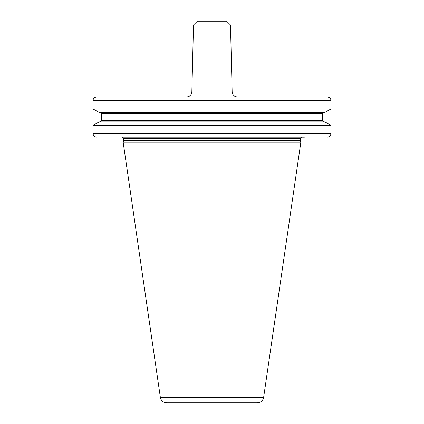 <?xml version="1.0" encoding="UTF-8"?>
<svg xmlns="http://www.w3.org/2000/svg" width="424" height="424" viewBox="0 0 424 424"><rect width="100%" height="100%" fill="white"/><g stroke="black" fill="none" stroke-linecap="round" stroke-linejoin="round"><path stroke-width="0.64" d="M263.638 397.383C262.885 400.733 260.797 402.54 257.373 402.8L166.627 402.8C163.203 402.54 161.115 400.733 160.362 397.383L123.151 142.199L300.849 142.199L263.638 397.383L160.362 397.383M304.406 137.138L122.138 137.138C123.58 137.885 124.084 138.394 123.654 138.653L300.346 138.653L301.861 137.138M96.9 96.889C94.478 97.138 93.169 98.405 92.962 100.684L92.962 108.915L99.211 112.392L92.962 108.915L331.038 108.915L331.038 100.684C330.831 98.405 329.522 97.138 327.1 96.889L287.938 96.889M92.962 125.361L92.962 133.337L92.962 125.361L99.211 121.884L92.962 125.361L331.038 125.361L324.789 121.884L331.038 125.361L331.038 133.337C330.831 135.616 329.522 136.883 327.1 137.138M323.809 121.884L322.489 120.617L322.489 113.659L101.511 113.659L101.511 120.617L101.511 113.659L100.191 112.392M304.406 96.889L327.1 96.889M331.038 108.915L324.789 112.392L331.038 108.915M92.962 108.915L92.962 100.684L331.038 100.684M324.789 112.392L99.211 112.392M322.489 113.659L323.809 112.392M322.489 120.617L101.511 120.617L100.191 121.884M99.211 121.884L324.789 121.884M331.038 133.337L92.962 133.337C93.169 135.616 94.478 136.883 96.9 137.138M193.508 24.995L197.404 21.2L226.596 21.2L230.492 24.995L193.508 24.995L191.839 91.95L232.161 91.95C232.522 94.96 234.207 96.603 237.223 96.889M123.607 140.503L123.654 140.111L300.346 140.111L300.393 140.503L123.607 140.503L123.151 142.199M300.393 140.503L300.849 142.199M123.654 140.111L123.654 138.653M300.346 140.111L300.346 138.653M191.839 91.95C191.478 94.96 189.793 96.603 186.777 96.889M230.492 24.995L232.161 91.95"/></g></svg>
